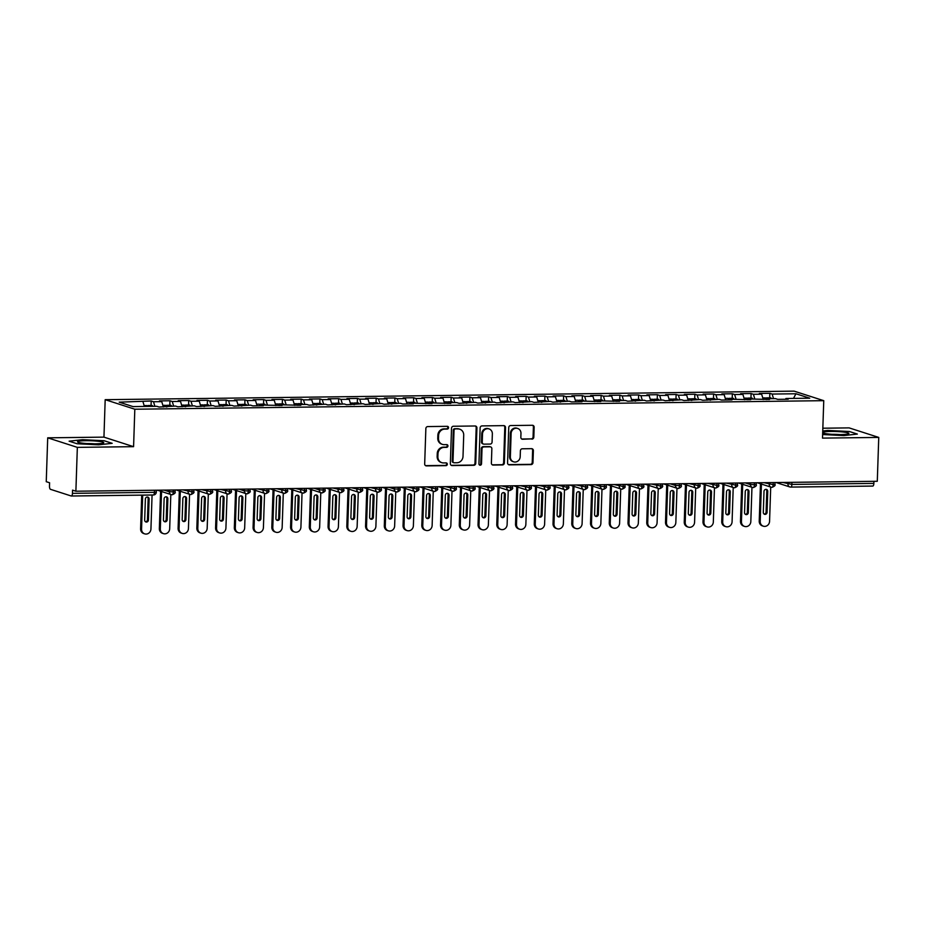 <?xml version="1.0" encoding="UTF-8"?>
<svg xmlns="http://www.w3.org/2000/svg" width="925" height="925" viewBox="0 0 925 925"><rect width="100%" height="100%" fill="white"/><g stroke="black" fill="none" stroke-linecap="round" stroke-linejoin="round"><path stroke-width="1.39" d="M448.556 427.685A1.387 1.283 107.8 0 0 447.307 426.333L427.755 426.575A1.977 1.827 107.8 0 0 425.858 428.564L424.679 463.945A1.977 1.827 107.8 0 0 426.46 465.888L446 465.645A1.387 1.283 107.8 0 0 446.474 462.951A1.387 1.283 107.8 0 0 446.093 462.893L443.572 462.928A6.336 5.839 107.8 0 1 437.883 456.707L437.988 453.759A6.336 5.839 107.8 0 1 444.081 447.399L446.613 447.365A1.387 1.283 107.8 0 0 447.087 444.671A1.387 1.283 107.8 0 0 446.706 444.613L444.173 444.647A6.336 5.839 107.8 0 1 438.496 438.427L438.589 435.478A6.336 5.839 107.8 0 1 444.694 429.119L447.214 429.084A1.387 1.283 107.8 0 0 448.556 427.685M442.439 444.382L441.699 444.139A6.336 5.839 107.8 0 1 437.756 438.184L437.849 435.236A6.336 5.839 107.8 0 1 443.942 428.876L446.474 428.842A1.387 1.283 107.8 0 0 447.295 426.333M425.558 465.645A1.977 1.827 107.8 0 0 425.708 465.645L445.26 465.402A1.387 1.283 107.8 0 0 446.081 462.893M441.838 462.662L441.098 462.419A6.336 5.839 107.8 0 1 437.143 456.464L437.248 453.516A6.336 5.839 107.8 0 1 443.341 447.157L445.873 447.122A1.387 1.283 107.8 0 0 446.694 444.613M531.91 439.132A1.977 1.827 107.8 0 0 533.817 437.143L534.141 427.223A1.977 1.827 107.8 0 0 532.372 425.28L510.658 425.546A1.977 1.827 107.8 0 0 508.75 427.535L507.571 462.916A1.977 1.827 107.8 0 0 509.351 464.859L531.066 464.593A1.977 1.827 107.8 0 0 532.973 462.604L533.367 450.614A1.977 1.827 107.8 0 0 531.586 448.671L522.301 448.787A1.977 1.827 107.8 0 0 520.393 450.776L520.197 456.719A5.296 4.891 107.8 0 1 513.653 461.818A5.296 4.891 107.8 0 1 510.357 456.834L511.12 433.547A5.296 4.891 107.8 0 1 517.665 428.448A5.296 4.891 107.8 0 1 520.972 433.42L520.844 437.305A1.977 1.827 107.8 0 0 522.613 439.248L531.17 438.889A1.977 1.827 107.8 0 0 533.077 436.901L533.401 426.98A1.977 1.827 107.8 0 0 532.523 425.28M77.342 447.365L133.582 446.671L103.947 437.132L47.707 437.826L77.342 447.365L75.885 491.221L72.555 490.146L72.451 493.349L154.417 492.331L154.487 490.25M133.582 446.671L134.819 409.22L823.759 400.675L822.51 438.115L878.75 437.421L877.293 481.278L75.885 491.221M476.918 427.928A1.977 1.827 107.8 0 0 475.138 425.986L453.423 426.252A1.977 1.827 107.8 0 0 451.527 428.24L450.348 463.622A1.977 1.827 107.8 0 0 452.128 465.564L473.831 465.298A1.977 1.827 107.8 0 0 475.739 463.309L476.918 427.928L476.178 427.685A1.977 1.827 107.8 0 0 475.3 425.986M482.041 425.905L503.755 425.627A1.977 1.827 107.8 0 1 505.524 427.57L504.356 462.951A1.977 1.827 107.8 0 1 502.448 464.94L493.152 465.055A1.977 1.827 107.8 0 1 491.383 463.113L491.857 448.764A1.977 1.827 107.8 0 0 490.088 446.821L483.925 446.902A1.977 1.827 107.8 0 0 482.017 448.891L481.52 463.83A1.387 1.283 107.8 0 1 479.809 465.159A1.387 1.283 107.8 0 1 478.942 463.864L480.133 427.893A1.977 1.827 107.8 0 1 482.041 425.905M134.819 409.22L105.184 399.681L794.112 391.136L823.759 400.675M151.064 405.508L151.214 400.999L119.209 402.155L132.992 406.595L156.799 406.295L159.088 407.035L175.542 406.063L177.843 406.803L194.285 405.832L196.586 406.572L213.039 405.601L215.328 406.341L231.782 405.37L234.083 406.11L250.525 405.138L252.826 405.878L263.324 405.74L261.023 405.011L282.067 405.508L279.766 404.768L300.81 405.277L298.521 404.537L306.765 404.433L309.066 405.173L325.507 404.202L327.808 404.942L344.262 403.971L346.551 404.711L363.005 403.739L365.306 404.479L381.748 403.508L384.048 404.248L400.502 403.277L402.791 404.017L413.29 403.89L411.001 403.15L432.044 403.647L429.743 402.907L450.787 403.416L448.486 402.676L456.742 402.572L459.031 403.312L475.485 402.34L477.786 403.08L494.228 402.109L496.528 402.849L512.982 401.878L515.271 402.618L531.725 401.647L534.026 402.387L550.467 401.415L552.768 402.155L569.222 401.184L571.511 401.924L582.01 401.785L579.709 401.057L600.753 401.554L598.463 400.814L619.507 401.323L617.206 400.583L625.45 400.479L627.751 401.219L644.205 400.248L646.494 400.988L662.947 400.016L665.248 400.756L681.69 399.785L683.991 400.525L700.445 399.554L702.734 400.294L719.188 399.322L721.488 400.062L731.987 399.924L729.686 399.195L750.73 399.692L748.429 398.953L769.473 399.461L767.183 398.721L775.428 398.617L777.728 399.357L788.227 399.23L785.926 398.49L785.568 399.265M151.214 400.999L153.515 401.739L161.759 401.635L163.367 406.988M169.807 405.266L169.957 400.768L159.458 400.895L161.759 401.635M169.957 400.768L172.258 401.496L180.502 401.404L182.121 406.757M188.561 405.034L188.712 400.525L178.213 400.664L180.502 401.404M188.712 400.525L191.001 401.265L199.257 401.172L200.864 406.514M207.304 404.803L207.454 400.294L196.956 400.433L199.257 401.172M207.454 400.294L209.755 401.034L217.999 400.93L219.607 406.283M226.047 404.572L226.197 400.062L215.698 400.19L217.999 400.93M226.197 400.062L228.498 400.803L236.742 400.698L238.361 406.052M244.801 404.341L244.952 399.831L234.453 399.958L236.742 400.698M244.952 399.831L247.241 400.571L255.497 400.467L257.104 405.821M263.544 404.109L263.694 399.6L253.196 399.727L255.497 400.467M263.694 399.6L265.995 400.34L274.239 400.236L275.847 405.589M282.287 403.878L282.437 399.369L271.938 399.496L274.239 400.236M282.437 399.369L284.738 400.109L292.982 400.005L294.601 405.358M301.041 403.647L301.192 399.137L290.693 399.265L292.982 400.005M301.192 399.137L303.481 399.877L311.737 399.773L313.344 405.127M319.784 403.404L319.934 398.906L309.436 399.033L311.737 399.773M319.934 398.906L322.235 399.646L330.479 399.542L332.087 404.896M338.527 403.173L338.677 398.663L328.178 398.802L330.479 399.542M338.677 398.663L340.978 399.403L349.222 399.311L350.841 404.664M357.281 402.942L357.432 398.432L346.933 398.571L349.222 399.311M357.432 398.432L359.721 399.172L367.977 399.068L369.584 404.422M376.024 402.71L376.174 398.201L365.676 398.34L367.977 399.068M376.174 398.201L378.464 398.941L386.719 398.837L388.327 404.19M394.767 402.479L394.917 397.97L384.418 398.097L386.719 398.837M394.917 397.97L397.218 398.71L405.462 398.606L407.081 403.959M413.521 402.248L413.66 397.738L403.173 397.866L405.462 398.606M413.66 397.738L415.961 398.478L424.205 398.374L425.824 403.728M432.264 402.017L432.414 397.507L421.916 397.634L424.205 398.374M432.414 397.507L434.704 398.247L442.959 398.143L444.567 403.497M451.007 401.785L451.157 397.276L440.658 397.403L442.959 398.143M451.157 397.276L453.458 398.016L461.702 397.912L463.309 403.265M469.75 401.554L469.9 397.045L459.401 397.172L461.702 397.912M469.9 397.045L472.201 397.785L480.445 397.681L482.064 403.034M488.504 401.311L488.654 396.813L478.156 396.941L480.445 397.681M488.654 396.813L490.944 397.542L499.199 397.449L500.807 402.803M507.247 401.08L507.397 396.571L496.898 396.709L499.199 397.449M507.397 396.571L509.698 397.311L517.942 397.207L519.549 402.56M525.99 400.849L526.14 396.339L515.641 396.478L517.942 397.207M526.14 396.339L528.441 397.079L536.685 396.975L538.304 402.329M544.744 400.618L544.894 396.108L534.396 396.235L536.685 396.975M544.894 396.108L547.184 396.848L555.439 396.744L557.047 402.097M563.487 400.386L563.637 395.877L553.138 396.004L555.439 396.744M563.637 395.877L565.938 396.617L574.182 396.513L575.789 401.866M582.23 400.155L582.38 395.646L571.881 395.773L574.182 396.513M582.38 395.646L584.681 396.386L592.925 396.282L594.544 401.635M600.984 399.924L601.134 395.414L590.636 395.542L592.925 396.282M601.134 395.414L603.424 396.154L611.679 396.05L613.287 401.404M619.727 399.692L619.877 395.183L609.378 395.31L611.679 396.05M619.877 395.183L622.178 395.923L630.422 395.819L632.029 401.172M638.47 399.45L638.62 394.952L628.121 395.079L630.422 395.819M638.62 394.952L640.921 395.692L649.165 395.588L650.784 400.941M657.224 399.218L657.374 394.709L646.876 394.848L649.165 395.588M657.374 394.709L659.664 395.449L667.919 395.357L669.527 400.71M675.967 398.987L676.117 394.478L665.618 394.617L667.919 395.357M676.117 394.478L678.407 395.218L686.662 395.114L688.269 400.467M694.71 398.756L694.86 394.247L684.361 394.385L686.662 395.114M694.86 394.247L697.161 394.987L705.405 394.882L707.024 400.236M713.464 398.525L713.603 394.015L703.116 394.142L705.405 394.882M713.603 394.015L715.904 394.755L724.148 394.651L725.767 400.005M732.207 398.293L732.357 393.784L721.858 393.911L724.148 394.651M732.357 393.784L734.647 394.524L742.902 394.42L744.509 399.773M750.95 398.062L751.1 393.553L740.601 393.68L742.902 394.42M751.1 393.553L753.401 394.293L761.645 394.189L763.252 399.542M769.692 397.831L769.843 393.322L759.344 393.449L761.645 394.189M769.843 393.322L772.144 394.062L795.951 393.761L809.733 398.201L785.926 398.49M767.183 398.721L766.825 399.496M772.144 394.062L773.52 398.652M793.5 398.397L795.951 393.761M748.429 398.953L748.082 399.727M753.401 394.293L754.777 398.883M729.686 399.195L729.328 399.958M734.647 394.524L736.034 399.114M710.943 399.427L710.585 400.19M715.904 394.755L717.291 399.346M692.189 399.658L691.842 400.433M697.161 394.987L698.537 399.577M673.446 399.889L673.088 400.664M678.407 395.218L679.794 399.808M654.703 400.12L654.345 400.895M659.664 395.449L661.051 400.039M635.949 400.352L635.602 401.126M640.921 395.692L642.297 400.271M617.206 400.583L616.859 401.358M622.178 395.923L623.554 400.502M598.463 400.814L598.105 401.589M603.424 396.154L604.811 400.745M579.709 401.057L579.362 401.82M584.681 396.386L586.057 400.976M560.966 401.288L560.619 402.051M565.938 396.617L567.314 401.207M542.223 401.519L541.865 402.294M547.184 396.848L548.571 401.438M523.481 401.751L523.122 402.525M528.441 397.079L529.817 401.67M504.726 401.982L504.379 402.757M509.698 397.311L511.074 401.901M485.983 402.213L485.625 402.988M490.944 397.542L492.331 402.132M467.241 402.444L466.882 403.219M472.201 397.785L473.577 402.363M448.486 402.676L448.139 403.45M453.458 398.016L454.834 402.606M429.743 402.907L429.385 403.682M434.704 398.247L436.091 402.837M411.001 403.15L410.642 403.913M415.961 398.478L417.348 403.069M392.246 403.381L391.899 404.144M397.218 398.71L398.594 403.3M373.503 403.612L373.145 404.387M378.464 398.941L379.851 403.531M354.761 403.843L354.402 404.618M359.721 399.172L361.108 403.762M336.006 404.075L335.659 404.849M340.978 399.403L342.354 403.994M317.263 404.306L316.917 405.081M322.235 399.646L323.611 404.225M298.521 404.537L298.162 405.312M303.481 399.877L304.868 404.456M279.766 404.768L279.419 405.543M284.738 400.109L286.114 404.699M261.023 405.011L260.677 405.774M265.995 400.34L267.371 404.93M242.281 405.243L241.922 406.006M247.241 400.571L248.628 405.162M223.538 405.474L223.179 406.248M228.498 400.803L229.874 405.393M204.783 405.705L204.437 406.48M209.755 401.034L211.131 405.624M186.041 405.936L185.682 406.711M191.001 401.265L192.388 405.855M167.298 406.167L166.939 406.942M172.258 401.496L173.646 406.087M47.707 437.826L46.25 481.682L49.58 482.757L49.476 485.96A3.029 1.11 -90.7 0 0 50.493 489.325L71.237 495.997A3.029 1.11 -90.7 0 0 71.375 496.02A3.029 1.11 -90.7 0 0 72.451 493.349M153.515 401.739L154.891 406.318M873.928 481.324L873.859 483.405A3.029 1.11 89.3 0 1 872.784 486.076A3.029 1.11 89.3 0 1 872.645 486.053L790.944 487.07M878.75 437.421L849.115 427.882L822.834 428.217M103.947 437.132L105.184 399.681M104.167 440.739L82.649 439.676L69.121 441.179L77.11 443.757L98.64 444.821L112.168 443.318L104.167 440.739L112.168 443.318L98.64 444.821L77.11 443.757L69.121 441.179L82.649 439.676L104.167 440.739M827.817 430.426L822.753 430.992L827.817 430.426L849.347 431.501L827.817 430.426M857.336 434.068L849.347 431.501L857.336 434.068L843.808 435.583L857.336 434.068M822.626 434.53L843.808 435.583L822.626 434.53M143.017 401.866L144.392 406.457M173.322 490.019L173.252 492.1A3.029 1.11 89.3 0 1 172.2 494.771A3.029 1.11 89.3 0 1 172.177 494.771A3.029 1.11 89.3 0 1 172.038 494.748A3.029 2.787 107.8 0 1 171.218 494.621A3.029 3.029 0 0 0 172.177 494.771M182.942 489.892L191.995 491.869A3.029 1.11 89.3 0 1 190.943 494.54A3.029 1.11 89.3 0 1 190.932 494.54A3.029 1.11 89.3 0 1 190.793 494.517A3.029 2.787 107.8 0 1 189.96 494.389A3.029 3.029 0 0 0 190.932 494.54C193.51 493.464 194.47 492.482 193.822 491.614L191.995 491.869L192.065 489.776M201.685 489.66L210.75 491.637A3.029 1.11 89.3 0 1 209.686 494.308A3.029 1.11 89.3 0 1 209.674 494.308A3.029 1.11 89.3 0 1 209.536 494.285A3.029 2.787 107.8 0 1 208.715 494.158A3.029 3.029 0 0 0 209.674 494.308C212.253 493.233 213.213 492.25 212.565 491.383L210.75 491.637L210.819 489.545M220.427 489.429L229.492 491.406A3.029 1.11 89.3 0 1 228.429 494.077A3.029 1.11 89.3 0 1 228.417 494.077A3.029 1.11 89.3 0 1 228.278 494.054A3.029 2.787 107.8 0 1 227.458 493.927A3.029 3.029 0 0 0 228.417 494.077C231.007 493.002 231.967 492.019 231.308 491.152L229.492 491.406L229.562 489.313M248.305 489.082L248.235 491.175A3.029 1.11 89.3 0 1 247.183 493.834A3.029 1.11 89.3 0 1 247.172 493.834A3.029 1.11 89.3 0 1 247.033 493.823A3.029 2.787 107.8 0 1 246.2 493.696A3.029 3.029 0 0 0 247.172 493.834M257.925 488.967L266.99 490.944A3.029 1.11 89.3 0 1 265.926 493.603A3.029 1.11 89.3 0 1 265.914 493.603A3.029 1.11 89.3 0 1 265.776 493.592A3.029 2.787 107.8 0 1 264.943 493.464A3.029 3.029 0 0 0 265.914 493.603C268.493 492.528 269.452 491.557 268.805 490.689L266.99 490.944L267.059 488.851M276.668 488.735L285.733 490.712A3.029 1.11 89.3 0 1 284.669 493.372A3.029 1.11 89.3 0 1 284.657 493.372A3.029 1.11 89.3 0 1 284.518 493.349A3.029 2.787 107.8 0 1 283.697 493.233A3.029 3.029 0 0 0 284.657 493.372C287.236 492.297 288.195 491.325 287.548 490.447L285.733 490.712L285.802 488.62M295.422 488.504L304.475 490.47A3.029 1.11 89.3 0 1 303.423 493.141A3.029 1.11 89.3 0 1 303.4 493.141A3.029 1.11 89.3 0 1 303.273 493.118A3.029 2.787 107.8 0 1 302.44 493.002A3.029 3.029 0 0 0 303.4 493.141C305.99 492.065 306.95 491.094 306.302 490.215L304.475 490.47L304.545 488.388M323.299 488.157L323.23 490.238A3.029 1.11 89.3 0 1 322.166 492.909A3.029 1.11 89.3 0 1 322.154 492.909A3.029 1.11 89.3 0 1 322.016 492.886A3.029 2.787 107.8 0 1 321.183 492.759A3.029 3.029 0 0 0 322.154 492.909M332.908 488.03L341.972 490.007A3.029 1.11 89.3 0 1 340.909 492.678A3.029 1.11 89.3 0 1 340.897 492.678A3.029 1.11 89.3 0 1 340.758 492.655A3.029 2.787 107.8 0 1 339.938 492.528A3.029 3.029 0 0 0 340.897 492.678C343.476 491.603 344.435 490.632 343.788 489.753L341.972 490.007L342.042 487.926M351.662 487.799L360.715 489.776A3.029 1.11 89.3 0 1 359.663 492.447A3.029 1.11 89.3 0 1 359.64 492.447A3.029 1.11 89.3 0 1 359.513 492.424A3.029 2.787 107.8 0 1 358.68 492.297A3.029 3.029 0 0 0 359.64 492.447C362.23 491.372 363.19 490.389 362.542 489.522L360.715 489.776L360.785 487.683M370.405 487.567L379.47 489.545A3.029 1.11 89.3 0 1 378.406 492.216A3.029 1.11 89.3 0 1 378.394 492.216A3.029 1.11 89.3 0 1 378.256 492.192A3.029 2.787 107.8 0 1 377.423 492.065A3.029 3.029 0 0 0 378.394 492.216C380.973 491.14 381.933 490.158 381.285 489.29L379.47 489.545L379.539 487.452M398.282 487.221L398.212 489.313A3.029 1.11 89.3 0 1 397.149 491.984A3.029 1.11 89.3 0 1 397.137 491.984A3.029 1.11 89.3 0 1 396.998 491.961A3.029 2.787 107.8 0 1 396.178 491.834A3.029 3.029 0 0 0 397.137 491.984M407.902 487.105L416.955 489.082A3.029 1.11 89.3 0 1 415.903 491.742A3.029 1.11 89.3 0 1 415.88 491.742A3.029 1.11 89.3 0 1 415.741 491.73A3.029 2.787 107.8 0 1 414.92 491.603A3.029 3.029 0 0 0 415.88 491.742C418.47 490.666 419.43 489.695 418.782 488.828L416.955 489.082L417.025 486.989M426.645 486.874L435.71 488.851A3.029 1.11 89.3 0 1 434.646 491.51A3.029 1.11 89.3 0 1 434.634 491.51A3.029 1.11 89.3 0 1 434.496 491.487A3.029 2.787 107.8 0 1 433.663 491.372A3.029 3.029 0 0 0 434.634 491.51C437.213 490.435 438.172 489.464 437.525 488.585L435.71 488.851L435.779 486.758M445.387 486.642L454.453 488.62A3.029 1.11 89.3 0 1 453.389 491.279A3.029 1.11 89.3 0 1 453.377 491.279A3.029 1.11 89.3 0 1 453.238 491.256A3.029 2.787 107.8 0 1 452.417 491.14A3.029 3.029 0 0 0 453.377 491.279C455.956 490.204 456.915 489.233 456.268 488.354L454.453 488.62L454.522 486.527M473.265 486.296L473.195 488.377A3.029 1.11 89.3 0 1 472.143 491.048A3.029 1.11 89.3 0 1 472.12 491.048A3.029 1.11 89.3 0 1 471.981 491.025A3.029 2.787 107.8 0 1 471.16 490.909A3.029 3.029 0 0 0 472.12 491.048M482.885 486.168L491.938 488.146A3.029 1.11 89.3 0 1 490.886 490.817A3.029 1.11 89.3 0 1 490.874 490.817A3.029 1.11 89.3 0 1 490.736 490.793A3.029 2.787 107.8 0 1 489.903 490.666A3.029 3.029 0 0 0 490.874 490.817C493.453 489.741 494.413 488.77 493.765 487.891L491.938 488.146L492.007 486.064M501.627 485.937L510.692 487.914A3.029 1.11 89.3 0 1 509.629 490.585A3.029 1.11 89.3 0 1 509.617 490.585A3.029 1.11 89.3 0 1 509.478 490.562A3.029 2.787 107.8 0 1 508.658 490.435A3.029 3.029 0 0 0 509.617 490.585C512.196 489.51 513.155 488.527 512.508 487.66L510.692 487.914L510.762 485.822M520.37 485.706L529.435 487.683A3.029 1.11 89.3 0 1 528.372 490.354A3.029 1.11 89.3 0 1 528.36 490.354A3.029 1.11 89.3 0 1 528.221 490.331A3.029 2.787 107.8 0 1 527.4 490.204A3.029 3.029 0 0 0 528.36 490.354C530.95 489.279 531.898 488.296 531.251 487.429L529.435 487.683L529.505 485.59M539.125 485.475L548.178 487.452A3.029 1.11 89.3 0 1 547.126 490.123A3.029 1.11 89.3 0 1 547.114 490.123A3.029 1.11 89.3 0 1 546.976 490.1A3.029 2.787 107.8 0 1 546.143 489.972A3.029 3.029 0 0 0 547.114 490.123C549.693 489.047 550.653 488.065 550.005 487.197L548.178 487.452L548.248 485.359M557.868 485.243L566.933 487.221A3.029 1.11 89.3 0 1 565.869 489.88A3.029 1.11 89.3 0 1 565.857 489.88A3.029 1.11 89.3 0 1 565.718 489.868A3.029 2.787 107.8 0 1 564.886 489.741A3.029 3.029 0 0 0 565.857 489.88C568.436 488.805 569.395 487.833 568.748 486.966L566.933 487.221L567.002 485.128M576.61 485.012L585.675 486.989A3.029 1.11 89.3 0 1 584.612 489.649A3.029 1.11 89.3 0 1 584.6 489.649A3.029 1.11 89.3 0 1 584.461 489.637A3.029 2.787 107.8 0 1 583.64 489.51A3.029 3.029 0 0 0 584.6 489.649C587.178 488.573 588.138 487.602 587.491 486.735L585.675 486.989L585.745 484.897M604.487 484.665L604.418 486.758A3.029 1.11 89.3 0 1 603.366 489.417A3.029 1.11 89.3 0 1 603.343 489.417A3.029 1.11 89.3 0 1 603.216 489.394A3.029 2.787 107.8 0 1 602.383 489.279A3.029 3.029 0 0 0 603.343 489.417M614.107 484.55L623.173 486.515A3.029 1.11 89.3 0 1 622.109 489.186A3.029 1.11 89.3 0 1 622.097 489.186A3.029 1.11 89.3 0 1 621.958 489.163A3.029 2.787 107.8 0 1 621.126 489.047A3.029 3.029 0 0 0 622.097 489.186C624.676 488.111 625.635 487.14 624.988 486.261L623.173 486.515L623.242 484.434M632.85 484.307L641.915 486.284A3.029 1.11 89.3 0 1 640.852 488.955A3.029 1.11 89.3 0 1 640.84 488.955A3.029 1.11 89.3 0 1 640.701 488.932A3.029 2.787 107.8 0 1 639.88 488.805A3.029 3.029 0 0 0 640.84 488.955C643.418 487.88 644.378 486.908 643.731 486.03L641.915 486.284L641.985 484.203M651.605 484.076L660.658 486.053A3.029 1.11 89.3 0 1 659.606 488.724A3.029 1.11 89.3 0 1 659.583 488.724A3.029 1.11 89.3 0 1 659.456 488.701A3.029 2.787 107.8 0 1 658.623 488.573A3.029 3.029 0 0 0 659.583 488.724C662.173 487.648 663.132 486.677 662.485 485.798L660.658 486.053L660.728 483.96M679.482 483.729L679.413 485.822A3.029 1.11 89.3 0 1 678.349 488.493A3.029 1.11 89.3 0 1 678.337 488.493A3.029 1.11 89.3 0 1 678.198 488.469A3.029 2.787 107.8 0 1 677.366 488.342A3.029 3.029 0 0 0 678.337 488.493M689.09 483.613L698.155 485.59A3.029 1.11 89.3 0 1 697.092 488.261A3.029 1.11 89.3 0 1 697.08 488.261A3.029 1.11 89.3 0 1 696.941 488.238A3.029 2.787 107.8 0 1 696.12 488.111A3.029 3.029 0 0 0 697.08 488.261C699.658 487.186 700.618 486.203 699.971 485.336L698.155 485.59L698.225 483.498M707.845 483.382L716.898 485.359A3.029 1.11 89.3 0 1 715.846 488.03A3.029 1.11 89.3 0 1 715.823 488.03A3.029 1.11 89.3 0 1 715.684 488.007A3.029 2.787 107.8 0 1 714.863 487.88A3.029 3.029 0 0 0 715.823 488.03C718.413 486.943 719.372 485.972 718.725 485.105L716.898 485.359L716.968 483.266M726.587 483.151L735.653 485.128A3.029 1.11 89.3 0 1 734.589 487.787A3.029 1.11 89.3 0 1 734.577 487.787A3.029 1.11 89.3 0 1 734.438 487.776A3.029 2.787 107.8 0 1 733.606 487.648A3.029 3.029 0 0 0 734.577 487.787C737.156 486.712 738.115 485.741 737.468 484.873L735.653 485.128L735.722 483.035M754.465 482.804L754.395 484.897A3.029 1.11 89.3 0 1 753.332 487.556A3.029 1.11 89.3 0 1 753.32 487.556A3.029 1.11 89.3 0 1 753.181 487.533A3.029 2.787 107.8 0 1 752.36 487.417A3.029 3.029 0 0 0 753.32 487.556M764.073 482.688L773.138 484.654A3.029 1.11 89.3 0 1 772.086 487.325A3.029 1.11 89.3 0 1 772.063 487.325A3.029 1.11 89.3 0 1 771.924 487.302A3.029 2.787 107.8 0 1 771.103 487.186A3.029 3.029 0 0 0 772.063 487.325C774.653 486.249 775.612 485.278 774.953 484.399L773.138 484.654L773.207 482.572M451.227 465.321A1.977 1.827 107.8 0 0 451.388 465.333L473.091 465.055A1.977 1.827 107.8 0 0 474.999 463.067L476.178 427.685M455.366 428.98A1.387 1.283 107.8 0 0 454.025 430.368L452.996 461.425A1.387 1.283 107.8 0 0 454.244 462.789L456.904 462.754A6.336 5.839 107.8 0 0 463.009 456.395L463.714 435.166A6.336 5.839 107.8 0 0 458.025 428.946L454.614 428.738A1.387 1.283 107.8 0 0 453.285 430.137L454.025 430.368M453.863 462.731L453.123 462.5A1.387 1.283 107.8 0 1 452.256 461.193L453.285 430.137M459.76 429.212L459.02 428.969A6.336 5.839 107.8 0 0 457.285 428.714L458.025 428.946M454.614 428.738L457.285 428.714M492.262 464.812A1.977 1.827 107.8 0 0 492.412 464.824L501.708 464.708A1.977 1.827 107.8 0 0 503.616 462.72L504.784 427.338A1.977 1.827 107.8 0 0 503.905 425.639M490.62 446.902L489.88 446.671A1.977 1.827 107.8 0 0 489.348 446.59L483.174 446.659A1.977 1.827 107.8 0 0 481.278 448.648L480.78 463.587L481.52 463.83M479.451 464.986A1.387 1.283 107.8 0 0 480.78 463.587M492.354 433.871A5.296 4.891 107.8 0 0 489.047 428.899A5.296 4.891 107.8 0 0 482.503 433.998L482.237 442.208A1.977 1.827 107.8 0 0 484.006 444.15L490.181 444.069A1.977 1.827 107.8 0 0 492.077 442.081L492.354 433.871M489.047 428.899L488.308 428.657A5.296 4.891 107.8 0 0 481.763 433.756L482.503 433.998M483.474 444.069L482.734 443.827A1.977 1.827 107.8 0 1 481.497 441.965L481.763 433.756M521.723 439.005A1.977 1.827 107.8 0 0 521.873 439.005L531.17 438.889M517.665 428.448L516.925 428.206A5.296 4.891 107.8 0 0 510.38 433.305L511.12 433.547M513.653 461.818L512.913 461.575A5.296 4.891 107.8 0 1 509.606 456.603L510.38 433.305M508.449 464.616A1.977 1.827 107.8 0 0 508.611 464.616L530.326 464.35A1.977 1.827 107.8 0 0 532.233 462.361L532.627 450.371A1.977 1.827 107.8 0 0 531.748 448.671M147.422 406.41A4.035 1.492 -90.7 0 0 146.682 405.589A4.035 1.492 -90.7 0 0 146.497 405.555A4.035 1.492 -90.7 0 0 146.312 405.589M148.925 406.399A4.035 1.492 -90.7 0 0 148.173 405.566A4.035 1.492 -90.7 0 0 148 405.543A4.035 1.492 -90.7 0 0 147.248 406.098M151.746 405.52A4.035 1.492 89.3 0 1 151.931 405.497A4.035 1.492 89.3 0 1 152.116 405.52A4.035 1.492 89.3 0 1 152.868 406.353M142.693 495.141L141.56 529.123A5.041 4.648 107.8 0 0 144.705 533.864A5.041 4.648 107.8 0 0 150.937 529.007L152.07 495.025M144.705 533.864L143.745 533.552A5.041 4.648 -72.2 0 1 140.6 528.811L141.56 529.123M149.122 499.003A2.012 1.862 107.8 0 0 147.861 497.107A2.012 1.862 107.8 0 0 145.375 499.049L144.67 520.081A2.012 1.862 107.8 0 0 145.93 521.977A2.012 1.862 107.8 0 0 148.428 520.035L149.122 499.003L148.162 498.691A2.012 1.862 107.8 0 0 147.364 497.026M141.722 495.153L140.6 528.811M145.468 521.746A2.012 1.862 107.8 0 0 147.457 519.723L148.162 498.691M166.454 406.942A4.035 1.492 -90.7 0 0 165.425 405.358A4.035 1.492 -90.7 0 0 165.24 405.323A4.035 1.492 -90.7 0 0 165.055 405.358M167.679 406.167A4.035 1.492 -90.7 0 0 166.928 405.335A4.035 1.492 -90.7 0 0 166.743 405.312A4.035 1.492 -90.7 0 0 166.003 405.867M170.501 405.289A4.035 1.492 89.3 0 1 170.674 405.254A4.035 1.492 89.3 0 1 170.859 405.289A4.035 1.492 89.3 0 1 171.611 406.11M161.551 491.51L160.314 528.892A5.041 4.648 107.8 0 0 163.448 533.632A5.041 4.648 107.8 0 0 169.68 528.776L170.824 494.493M163.448 533.632L162.488 533.32A5.041 4.648 -72.2 0 1 159.343 528.58L160.314 528.892M167.864 498.772A2.012 1.862 107.8 0 0 166.616 496.875A2.012 1.862 107.8 0 0 164.118 498.818L163.424 519.838A2.012 1.862 107.8 0 0 164.673 521.735A2.012 1.862 107.8 0 0 167.171 519.792L167.864 498.772L166.905 498.459A2.012 1.862 107.8 0 0 166.107 496.794M160.592 491.21L159.343 528.58M164.222 521.515A2.012 1.862 107.8 0 0 166.211 519.492L166.905 498.459M185.208 406.711A4.035 1.492 -90.7 0 0 184.167 405.127A4.035 1.492 -90.7 0 0 183.994 405.092A4.035 1.492 -90.7 0 0 183.809 405.127M186.422 405.936A4.035 1.492 -90.7 0 0 185.671 405.104A4.035 1.492 -90.7 0 0 185.486 405.081A4.035 1.492 -90.7 0 0 184.746 405.636M189.243 405.058A4.035 1.492 89.3 0 1 189.428 405.023A4.035 1.492 89.3 0 1 189.613 405.058A4.035 1.492 89.3 0 1 190.353 405.878M180.294 491.279L179.057 528.661A5.041 4.648 107.8 0 0 182.202 533.401A5.041 4.648 107.8 0 0 188.434 528.545L189.567 494.262M182.202 533.401L181.231 533.089A5.041 4.648 -72.2 0 1 178.097 528.348L179.057 528.661M186.619 498.54A2.012 1.862 107.8 0 0 185.358 496.644A2.012 1.862 107.8 0 0 182.861 498.587L182.167 519.607A2.012 1.862 107.8 0 0 183.427 521.503A2.012 1.862 107.8 0 0 185.913 519.561L186.619 498.54L185.648 498.228A2.012 1.862 107.8 0 0 184.85 496.563M179.334 490.967L178.097 528.348M182.965 521.284A2.012 1.862 107.8 0 0 184.954 519.249L185.648 498.228M203.951 406.48A4.035 1.492 -90.7 0 0 202.922 404.896A4.035 1.492 -90.7 0 0 202.737 404.861A4.035 1.492 -90.7 0 0 202.552 404.896M205.165 405.693A4.035 1.492 -90.7 0 0 204.413 404.873A4.035 1.492 -90.7 0 0 204.24 404.838A4.035 1.492 -90.7 0 0 203.488 405.404M207.986 404.826A4.035 1.492 89.3 0 1 208.171 404.792A4.035 1.492 89.3 0 1 208.356 404.826A4.035 1.492 89.3 0 1 209.108 405.647M199.048 491.048L197.8 528.429A5.041 4.648 107.8 0 0 200.945 533.17A5.041 4.648 107.8 0 0 207.177 528.314L208.31 494.031M200.945 533.17L199.985 532.858A5.041 4.648 -72.2 0 1 196.84 528.117L197.8 528.429M205.362 498.309A2.012 1.862 107.8 0 0 204.101 496.413A2.012 1.862 107.8 0 0 201.615 498.355L200.91 519.376A2.012 1.862 107.8 0 0 202.17 521.272A2.012 1.862 107.8 0 0 204.668 519.33L205.362 498.309L204.402 497.997A2.012 1.862 107.8 0 0 203.604 496.32M198.077 490.736L196.84 528.117M201.708 521.053A2.012 1.862 107.8 0 0 203.697 519.018L204.402 497.997M222.694 406.248A4.035 1.492 -90.7 0 0 221.665 404.653A4.035 1.492 -90.7 0 0 221.48 404.63A4.035 1.492 -90.7 0 0 221.295 404.664M223.908 405.462A4.035 1.492 -90.7 0 0 223.168 404.641A4.035 1.492 -90.7 0 0 222.983 404.607A4.035 1.492 -90.7 0 0 222.243 405.173M226.741 404.595A4.035 1.492 89.3 0 1 226.914 404.56A4.035 1.492 89.3 0 1 227.099 404.595A4.035 1.492 89.3 0 1 227.851 405.416M217.791 490.817L216.554 528.187A5.041 4.648 107.8 0 0 219.688 532.939A5.041 4.648 107.8 0 0 225.92 528.071L227.064 493.8M219.688 532.939L218.728 532.627A5.041 4.648 -72.2 0 1 215.583 527.886L216.554 528.187M224.104 498.078A2.012 1.862 107.8 0 0 222.856 496.17A2.012 1.862 107.8 0 0 220.358 498.124L219.664 519.145A2.012 1.862 107.8 0 0 220.913 521.041A2.012 1.862 107.8 0 0 223.411 519.098L224.104 498.078L223.145 497.766A2.012 1.862 107.8 0 0 222.347 496.089M216.832 490.504L215.583 527.886M220.462 520.81A2.012 1.862 107.8 0 0 222.451 518.786L223.145 497.766M85.828 440.705A13.112 1.492 1.9 0 0 77.793 442.127A13.112 1.492 1.9 0 0 95.46 443.803A13.112 1.492 1.9 0 0 103.473 442.971A13.112 1.492 1.9 0 0 99.079 441.375A13.112 1.492 1.9 0 0 85.828 440.705M94.257 443.803A8.973 1.029 1.9 0 0 87.262 443.561A8.973 1.029 1.9 0 0 86.938 443.561M830.997 431.455A13.112 1.492 1.9 0 0 822.961 432.877A13.112 1.492 1.9 0 0 840.628 434.553A13.112 1.492 1.9 0 0 848.641 433.721A13.112 1.492 1.9 0 0 844.247 432.137A13.112 1.492 1.9 0 0 830.997 431.455M839.426 434.565A8.973 1.029 1.9 0 0 832.442 434.311A8.973 1.029 1.9 0 0 832.107 434.322M241.448 406.017A4.035 1.492 -90.7 0 0 240.407 404.422A4.035 1.492 -90.7 0 0 240.222 404.398A4.035 1.492 -90.7 0 0 240.049 404.433M242.662 405.231A4.035 1.492 -90.7 0 0 241.911 404.41A4.035 1.492 -90.7 0 0 241.726 404.375A4.035 1.492 -90.7 0 0 240.986 404.942M245.483 404.364A4.035 1.492 89.3 0 1 245.668 404.329A4.035 1.492 89.3 0 1 245.842 404.352A4.035 1.492 89.3 0 1 246.593 405.185M236.534 490.585L235.297 527.955A5.041 4.648 107.8 0 0 238.442 532.696A5.041 4.648 107.8 0 0 244.674 527.84L245.807 493.568M238.442 532.696L237.471 532.395A5.041 4.648 -72.2 0 1 234.337 527.655L235.297 527.955M242.859 497.835A2.012 1.862 107.8 0 0 241.598 495.939A2.012 1.862 107.8 0 0 239.101 497.881L238.407 518.913A2.012 1.862 107.8 0 0 239.667 520.81A2.012 1.862 107.8 0 0 242.153 518.867L242.859 497.835L241.887 497.534A2.012 1.862 107.8 0 0 241.09 495.858M235.574 490.273L234.337 527.655M239.205 520.578A2.012 1.862 107.8 0 0 241.194 518.555L241.887 497.534M260.191 405.786A4.035 1.492 -90.7 0 0 259.162 404.19A4.035 1.492 -90.7 0 0 258.977 404.167A4.035 1.492 -90.7 0 0 258.792 404.202M261.405 405A4.035 1.492 -90.7 0 0 260.653 404.179A4.035 1.492 -90.7 0 0 260.468 404.144A4.035 1.492 -90.7 0 0 259.728 404.711M264.226 404.132A4.035 1.492 89.3 0 1 264.411 404.098A4.035 1.492 89.3 0 1 264.596 404.121A4.035 1.492 89.3 0 1 265.348 404.953M255.277 490.354L254.04 527.724A5.041 4.648 107.8 0 0 257.185 532.465A5.041 4.648 107.8 0 0 263.417 527.608L264.55 493.337M257.185 532.465L256.225 532.164A5.041 4.648 -72.2 0 1 253.08 527.412L254.04 527.724M261.602 497.604A2.012 1.862 107.8 0 0 260.341 495.708A2.012 1.862 107.8 0 0 257.855 497.65L257.15 518.682A2.012 1.862 107.8 0 0 258.41 520.578A2.012 1.862 107.8 0 0 260.908 518.636L261.602 497.604L260.642 497.292A2.012 1.862 107.8 0 0 259.844 495.627M254.317 490.042L253.08 527.412M257.948 520.347A2.012 1.862 107.8 0 0 259.937 518.324L260.642 497.292M278.934 405.555A4.035 1.492 -90.7 0 0 277.905 403.959A4.035 1.492 -90.7 0 0 277.72 403.936A4.035 1.492 -90.7 0 0 277.535 403.959M280.148 404.768A4.035 1.492 -90.7 0 0 279.408 403.936A4.035 1.492 -90.7 0 0 279.223 403.913A4.035 1.492 -90.7 0 0 278.483 404.468M282.981 403.901A4.035 1.492 89.3 0 1 283.154 403.867A4.035 1.492 89.3 0 1 283.339 403.89A4.035 1.492 89.3 0 1 284.091 404.722M274.031 490.123L272.794 527.493A5.041 4.648 107.8 0 0 275.928 532.233A5.041 4.648 107.8 0 0 282.16 527.377L283.304 493.106M275.928 532.233L274.968 531.921A5.041 4.648 -72.2 0 1 271.823 527.181L272.794 527.493M280.344 497.373A2.012 1.862 107.8 0 0 279.096 495.476A2.012 1.862 107.8 0 0 276.598 497.419L275.904 518.451A2.012 1.862 107.8 0 0 277.153 520.347A2.012 1.862 107.8 0 0 279.651 518.405L280.344 497.373L279.385 497.06A2.012 1.862 107.8 0 0 278.587 495.395M273.06 489.811L271.823 527.181M276.702 520.116A2.012 1.862 107.8 0 0 278.691 518.092L279.385 497.06M297.688 405.323A4.035 1.492 -90.7 0 0 296.647 403.728A4.035 1.492 -90.7 0 0 296.462 403.693A4.035 1.492 -90.7 0 0 296.289 403.728M298.902 404.537A4.035 1.492 -90.7 0 0 298.151 403.705A4.035 1.492 -90.7 0 0 297.966 403.682A4.035 1.492 -90.7 0 0 297.226 404.237M301.723 403.658A4.035 1.492 89.3 0 1 301.908 403.635A4.035 1.492 89.3 0 1 302.082 403.658A4.035 1.492 89.3 0 1 302.833 404.491M292.774 489.892L291.537 527.262A5.041 4.648 107.8 0 0 294.682 532.002A5.041 4.648 107.8 0 0 300.914 527.146L302.047 492.875M294.682 532.002L293.711 531.69A5.041 4.648 -72.2 0 1 290.577 526.949L291.537 527.262M299.099 497.141A2.012 1.862 107.8 0 0 297.838 495.245A2.012 1.862 107.8 0 0 295.341 497.188L294.647 518.22A2.012 1.862 107.8 0 0 295.907 520.116A2.012 1.862 107.8 0 0 298.393 518.173L299.099 497.141L298.127 496.829A2.012 1.862 107.8 0 0 297.33 495.164M291.814 489.579L290.577 526.949M295.445 519.885A2.012 1.862 107.8 0 0 297.434 517.861L298.127 496.829M316.431 405.081A4.035 1.492 -90.7 0 0 315.402 403.497A4.035 1.492 -90.7 0 0 315.217 403.462A4.035 1.492 -90.7 0 0 315.032 403.497M317.645 404.306A4.035 1.492 -90.7 0 0 316.893 403.473A4.035 1.492 -90.7 0 0 316.708 403.45A4.035 1.492 -90.7 0 0 315.968 404.005M320.466 403.427A4.035 1.492 89.3 0 1 320.651 403.404A4.035 1.492 89.3 0 1 320.836 403.427A4.035 1.492 89.3 0 1 321.576 404.26M311.517 489.649L310.28 527.03A5.041 4.648 107.8 0 0 313.425 531.771A5.041 4.648 107.8 0 0 319.657 526.915L320.79 492.632M313.425 531.771L312.465 531.459A5.041 4.648 -72.2 0 1 309.32 526.718L310.28 527.03M317.842 496.91A2.012 1.862 107.8 0 0 316.581 495.014A2.012 1.862 107.8 0 0 314.095 496.956L313.39 517.977A2.012 1.862 107.8 0 0 314.65 519.885A2.012 1.862 107.8 0 0 317.136 517.931L317.842 496.91L316.882 496.598A2.012 1.862 107.8 0 0 316.072 494.933M310.557 489.348L309.32 526.718M314.188 519.653A2.012 1.862 107.8 0 0 316.177 517.63L316.882 496.598M335.174 404.849A4.035 1.492 -90.7 0 0 334.145 403.265A4.035 1.492 -90.7 0 0 333.96 403.231A4.035 1.492 -90.7 0 0 333.775 403.265M336.388 404.075A4.035 1.492 -90.7 0 0 335.648 403.242A4.035 1.492 -90.7 0 0 335.463 403.219A4.035 1.492 -90.7 0 0 334.711 403.774M339.209 403.196A4.035 1.492 89.3 0 1 339.394 403.161A4.035 1.492 89.3 0 1 339.579 403.196A4.035 1.492 89.3 0 1 340.331 404.017M330.271 489.417L329.022 526.799A5.041 4.648 107.8 0 0 332.167 531.54A5.041 4.648 107.8 0 0 338.4 526.683L339.533 492.401M332.167 531.54L331.208 531.227A5.041 4.648 -72.2 0 1 328.063 526.487L329.022 526.799M336.584 496.679A2.012 1.862 107.8 0 0 335.324 494.783A2.012 1.862 107.8 0 0 332.838 496.725L332.144 517.746A2.012 1.862 107.8 0 0 333.393 519.642A2.012 1.862 107.8 0 0 335.891 517.699L336.584 496.679L335.625 496.367A2.012 1.862 107.8 0 0 334.827 494.702M329.3 489.117L328.063 526.487M332.942 519.422A2.012 1.862 107.8 0 0 334.931 517.399L335.625 496.367M353.917 404.618A4.035 1.492 -90.7 0 0 352.887 403.034A4.035 1.492 -90.7 0 0 352.703 402.999A4.035 1.492 -90.7 0 0 352.529 403.034M355.142 403.843A4.035 1.492 -90.7 0 0 354.391 403.011A4.035 1.492 -90.7 0 0 354.206 402.988A4.035 1.492 -90.7 0 0 353.466 403.543M357.963 402.965A4.035 1.492 89.3 0 1 358.148 402.93A4.035 1.492 89.3 0 1 358.322 402.965A4.035 1.492 89.3 0 1 359.073 403.786M349.014 489.186L347.777 526.568A5.041 4.648 107.8 0 0 350.922 531.308A5.041 4.648 107.8 0 0 357.142 526.452L358.287 492.169M350.922 531.308L349.951 530.996A5.041 4.648 -72.2 0 1 346.817 526.256L347.777 526.568M355.327 496.447A2.012 1.862 107.8 0 0 354.078 494.551A2.012 1.862 107.8 0 0 351.581 496.494L350.887 517.514A2.012 1.862 107.8 0 0 352.147 519.411A2.012 1.862 107.8 0 0 354.633 517.468L355.327 496.447L354.368 496.135A2.012 1.862 107.8 0 0 353.57 494.47M348.054 488.874L346.817 526.256M351.685 519.191A2.012 1.862 107.8 0 0 353.674 517.156L354.368 496.135M372.671 404.387A4.035 1.492 -90.7 0 0 371.63 402.791A4.035 1.492 -90.7 0 0 371.457 402.768A4.035 1.492 -90.7 0 0 371.272 402.803M373.885 403.601A4.035 1.492 -90.7 0 0 373.133 402.78A4.035 1.492 -90.7 0 0 372.948 402.745A4.035 1.492 -90.7 0 0 372.208 403.312M376.706 402.733A4.035 1.492 89.3 0 1 376.891 402.699A4.035 1.492 89.3 0 1 377.076 402.733A4.035 1.492 89.3 0 1 377.816 403.554M367.757 488.955L366.52 526.337A5.041 4.648 107.8 0 0 369.665 531.077A5.041 4.648 107.8 0 0 375.897 526.209L377.03 491.938M369.665 531.077L368.705 530.765A5.041 4.648 -72.2 0 1 365.56 526.024L366.52 526.337M374.082 496.216A2.012 1.862 107.8 0 0 372.821 494.32A2.012 1.862 107.8 0 0 370.324 496.262L369.63 517.283A2.012 1.862 107.8 0 0 370.89 519.179A2.012 1.862 107.8 0 0 373.376 517.237L374.082 496.216L373.11 495.904A2.012 1.862 107.8 0 0 372.312 494.228M366.797 488.643L365.56 526.024M370.428 518.96A2.012 1.862 107.8 0 0 372.417 516.925L373.11 495.904M391.414 404.156A4.035 1.492 -90.7 0 0 390.385 402.56A4.035 1.492 -90.7 0 0 390.2 402.537A4.035 1.492 -90.7 0 0 390.015 402.572M392.628 403.369A4.035 1.492 -90.7 0 0 391.876 402.548A4.035 1.492 -90.7 0 0 391.703 402.514A4.035 1.492 -90.7 0 0 390.951 403.08M395.449 402.502A4.035 1.492 89.3 0 1 395.634 402.467A4.035 1.492 89.3 0 1 395.819 402.502A4.035 1.492 89.3 0 1 396.571 403.323M386.511 488.724L385.262 526.094A5.041 4.648 107.8 0 0 388.408 530.834A5.041 4.648 107.8 0 0 394.64 525.978L395.773 491.707M388.408 530.834L387.448 530.534A5.041 4.648 -72.2 0 1 384.303 525.793L385.262 526.094M392.824 495.973A2.012 1.862 107.8 0 0 391.564 494.077A2.012 1.862 107.8 0 0 389.078 496.02L388.373 517.052A2.012 1.862 107.8 0 0 389.633 518.948A2.012 1.862 107.8 0 0 392.131 517.006L392.824 495.973L391.865 495.673A2.012 1.862 107.8 0 0 391.067 493.996M385.54 488.412L384.303 525.793M389.182 518.717A2.012 1.862 107.8 0 0 391.159 516.693L391.865 495.673M410.157 403.924A4.035 1.492 -90.7 0 0 409.127 402.329A4.035 1.492 -90.7 0 0 408.942 402.306A4.035 1.492 -90.7 0 0 408.769 402.34M411.382 403.138A4.035 1.492 -90.7 0 0 410.631 402.317A4.035 1.492 -90.7 0 0 410.446 402.283A4.035 1.492 -90.7 0 0 409.706 402.849M414.203 402.271A4.035 1.492 89.3 0 1 414.377 402.236A4.035 1.492 89.3 0 1 414.562 402.259A4.035 1.492 89.3 0 1 415.313 403.092M405.254 488.493L404.017 525.863A5.041 4.648 107.8 0 0 407.15 530.603A5.041 4.648 107.8 0 0 413.382 525.747L414.527 491.476M407.15 530.603L406.191 530.303A5.041 4.648 -72.2 0 1 403.046 525.55L404.017 525.863M411.567 495.742A2.012 1.862 107.8 0 0 410.318 493.846A2.012 1.862 107.8 0 0 407.821 495.788L407.127 516.821A2.012 1.862 107.8 0 0 408.376 518.717A2.012 1.862 107.8 0 0 410.873 516.774L411.567 495.742L410.608 495.442A2.012 1.862 107.8 0 0 409.81 493.765M404.294 488.18L403.046 525.55M407.925 518.486A2.012 1.862 107.8 0 0 409.914 516.462L410.608 495.442M428.911 403.693A4.035 1.492 -90.7 0 0 427.87 402.097A4.035 1.492 -90.7 0 0 427.697 402.074A4.035 1.492 -90.7 0 0 427.512 402.097M430.125 402.907A4.035 1.492 -90.7 0 0 429.373 402.074A4.035 1.492 -90.7 0 0 429.188 402.051A4.035 1.492 -90.7 0 0 428.448 402.606M432.946 402.04A4.035 1.492 89.3 0 1 433.131 402.005A4.035 1.492 89.3 0 1 433.316 402.028A4.035 1.492 89.3 0 1 434.056 402.861M423.997 488.261L422.76 525.631A5.041 4.648 107.8 0 0 425.905 530.372A5.041 4.648 107.8 0 0 432.137 525.516L433.27 491.244M425.905 530.372L424.945 530.06A5.041 4.648 -72.2 0 1 421.8 525.319L422.76 525.631M430.322 495.511A2.012 1.862 107.8 0 0 429.061 493.615A2.012 1.862 107.8 0 0 426.564 495.557L425.87 516.589A2.012 1.862 107.8 0 0 427.13 518.486A2.012 1.862 107.8 0 0 429.616 516.543L430.322 495.511L429.35 495.199A2.012 1.862 107.8 0 0 428.553 493.534M423.037 487.949L421.8 525.319M426.668 518.254A2.012 1.862 107.8 0 0 428.657 516.231L429.35 495.199M447.654 403.462A4.035 1.492 -90.7 0 0 446.625 401.866A4.035 1.492 -90.7 0 0 446.44 401.843A4.035 1.492 -90.7 0 0 446.255 401.866M448.868 402.676A4.035 1.492 -90.7 0 0 448.116 401.843A4.035 1.492 -90.7 0 0 447.943 401.82A4.035 1.492 -90.7 0 0 447.191 402.375M451.689 401.808A4.035 1.492 89.3 0 1 451.874 401.774A4.035 1.492 89.3 0 1 452.059 401.797A4.035 1.492 89.3 0 1 452.811 402.629M442.751 488.03L441.502 525.4A5.041 4.648 107.8 0 0 444.647 530.141A5.041 4.648 107.8 0 0 450.88 525.284L452.013 491.013M444.647 530.141L443.688 529.828A5.041 4.648 -72.2 0 1 440.543 525.088L441.502 525.4M449.064 495.28A2.012 1.862 107.8 0 0 447.804 493.383A2.012 1.862 107.8 0 0 445.318 495.326L444.613 516.358A2.012 1.862 107.8 0 0 445.873 518.254A2.012 1.862 107.8 0 0 448.371 516.312L449.064 495.28L448.105 494.967A2.012 1.862 107.8 0 0 447.307 493.303M441.78 487.718L440.543 525.088M445.411 518.023A2.012 1.862 107.8 0 0 447.399 516L448.105 494.967M466.397 403.231A4.035 1.492 -90.7 0 0 465.368 401.635A4.035 1.492 -90.7 0 0 465.183 401.6A4.035 1.492 -90.7 0 0 464.998 401.635M467.611 402.444A4.035 1.492 -90.7 0 0 466.871 401.612A4.035 1.492 -90.7 0 0 466.686 401.589A4.035 1.492 -90.7 0 0 465.946 402.144M470.443 401.566A4.035 1.492 89.3 0 1 470.617 401.542A4.035 1.492 89.3 0 1 470.802 401.566A4.035 1.492 89.3 0 1 471.553 402.398M461.494 487.799L460.257 525.169A5.041 4.648 107.8 0 0 463.39 529.909A5.041 4.648 107.8 0 0 469.623 525.053L470.767 490.782M463.39 529.909L462.431 529.597A5.041 4.648 -72.2 0 1 459.286 524.857L460.257 525.169M467.807 495.048A2.012 1.862 107.8 0 0 466.558 493.152A2.012 1.862 107.8 0 0 464.061 495.095L463.367 516.127A2.012 1.862 107.8 0 0 464.616 518.023A2.012 1.862 107.8 0 0 467.113 516.081L467.807 495.048L466.847 494.736A2.012 1.862 107.8 0 0 466.05 493.071M460.534 487.487L459.286 524.857M464.165 517.792A2.012 1.862 107.8 0 0 466.154 515.768L466.847 494.736M485.151 402.988A4.035 1.492 -90.7 0 0 484.11 401.404A4.035 1.492 -90.7 0 0 483.937 401.369A4.035 1.492 -90.7 0 0 483.752 401.404M486.365 402.213A4.035 1.492 -90.7 0 0 485.613 401.381A4.035 1.492 -90.7 0 0 485.428 401.358A4.035 1.492 -90.7 0 0 484.688 401.913M489.186 401.334A4.035 1.492 89.3 0 1 489.371 401.3A4.035 1.492 89.3 0 1 489.556 401.334A4.035 1.492 89.3 0 1 490.296 402.155M480.237 487.556L479 524.938A5.041 4.648 107.8 0 0 482.145 529.678A5.041 4.648 107.8 0 0 488.377 524.822L489.51 490.539M482.145 529.678L481.173 529.366A5.041 4.648 -72.2 0 1 478.04 524.625L479 524.938M486.562 494.817A2.012 1.862 107.8 0 0 485.301 492.921A2.012 1.862 107.8 0 0 482.804 494.863L482.11 515.884A2.012 1.862 107.8 0 0 483.37 517.78A2.012 1.862 107.8 0 0 485.856 515.838L486.562 494.817L485.59 494.505A2.012 1.862 107.8 0 0 484.792 492.84M479.277 487.255L478.04 524.625M482.908 517.561A2.012 1.862 107.8 0 0 484.897 515.537L485.59 494.505M503.894 402.757A4.035 1.492 -90.7 0 0 502.865 401.172A4.035 1.492 -90.7 0 0 502.68 401.138A4.035 1.492 -90.7 0 0 502.495 401.172M505.108 401.982A4.035 1.492 -90.7 0 0 504.356 401.149A4.035 1.492 -90.7 0 0 504.183 401.126A4.035 1.492 -90.7 0 0 503.431 401.681M507.929 401.103A4.035 1.492 89.3 0 1 508.114 401.068A4.035 1.492 89.3 0 1 508.299 401.103A4.035 1.492 89.3 0 1 509.051 401.924M498.991 487.325L497.743 524.706A5.041 4.648 107.8 0 0 500.887 529.447A5.041 4.648 107.8 0 0 507.12 524.591L508.253 490.308M500.887 529.447L499.928 529.135A5.041 4.648 -72.2 0 1 496.783 524.394L497.743 524.706M505.304 494.586A2.012 1.862 107.8 0 0 504.044 492.69A2.012 1.862 107.8 0 0 501.558 494.632L500.853 515.653A2.012 1.862 107.8 0 0 502.113 517.549A2.012 1.862 107.8 0 0 504.611 515.607L505.304 494.586L504.345 494.274A2.012 1.862 107.8 0 0 503.547 492.609M498.02 487.012L496.783 524.394M501.651 517.329A2.012 1.862 107.8 0 0 503.639 515.294L504.345 494.274M522.637 402.525A4.035 1.492 -90.7 0 0 521.607 400.941A4.035 1.492 -90.7 0 0 521.423 400.907A4.035 1.492 -90.7 0 0 521.238 400.941M523.851 401.739A4.035 1.492 -90.7 0 0 523.111 400.918A4.035 1.492 -90.7 0 0 522.926 400.883A4.035 1.492 -90.7 0 0 522.186 401.45M526.683 400.872A4.035 1.492 89.3 0 1 526.857 400.837A4.035 1.492 89.3 0 1 527.042 400.872A4.035 1.492 89.3 0 1 527.793 401.693M517.734 487.093L516.497 524.475A5.041 4.648 107.8 0 0 519.63 529.216A5.041 4.648 107.8 0 0 525.863 524.359L527.007 490.077M519.63 529.216L518.671 528.903A5.041 4.648 -72.2 0 1 515.526 524.163L516.497 524.475M524.047 494.355A2.012 1.862 107.8 0 0 522.798 492.458A2.012 1.862 107.8 0 0 520.301 494.401L519.607 515.422A2.012 1.862 107.8 0 0 520.856 517.318A2.012 1.862 107.8 0 0 523.353 515.375L524.047 494.355L523.087 494.042A2.012 1.862 107.8 0 0 522.29 492.366M516.774 486.781L515.526 524.163M520.405 517.098A2.012 1.862 107.8 0 0 522.394 515.063L523.087 494.042M541.391 402.294A4.035 1.492 -90.7 0 0 540.35 400.698A4.035 1.492 -90.7 0 0 540.165 400.675A4.035 1.492 -90.7 0 0 539.992 400.71M542.605 401.508A4.035 1.492 -90.7 0 0 541.853 400.687A4.035 1.492 -90.7 0 0 541.668 400.652A4.035 1.492 -90.7 0 0 540.928 401.219M545.426 400.641A4.035 1.492 89.3 0 1 545.611 400.606A4.035 1.492 89.3 0 1 545.785 400.641A4.035 1.492 89.3 0 1 546.536 401.462M536.477 486.862L535.24 524.232A5.041 4.648 107.8 0 0 538.385 528.984A5.041 4.648 107.8 0 0 544.617 524.117L545.75 489.845M538.385 528.984L537.413 528.672A5.041 4.648 -72.2 0 1 534.28 523.932L535.24 524.232M542.802 494.123A2.012 1.862 107.8 0 0 541.541 492.216A2.012 1.862 107.8 0 0 539.044 494.17L538.35 515.19A2.012 1.862 107.8 0 0 539.61 517.087A2.012 1.862 107.8 0 0 542.096 515.144L542.802 494.123L541.83 493.811A2.012 1.862 107.8 0 0 541.033 492.135M535.517 486.55L534.28 523.932M539.148 516.855A2.012 1.862 107.8 0 0 541.137 514.832L541.83 493.811M560.134 402.063A4.035 1.492 -90.7 0 0 559.105 400.467A4.035 1.492 -90.7 0 0 558.92 400.444A4.035 1.492 -90.7 0 0 558.735 400.479M561.348 401.277A4.035 1.492 -90.7 0 0 560.596 400.456A4.035 1.492 -90.7 0 0 560.411 400.421A4.035 1.492 -90.7 0 0 559.671 400.988M564.169 400.409A4.035 1.492 89.3 0 1 564.354 400.375A4.035 1.492 89.3 0 1 564.539 400.398A4.035 1.492 89.3 0 1 565.291 401.23M555.22 486.631L553.982 524.001A5.041 4.648 107.8 0 0 557.127 528.742A5.041 4.648 107.8 0 0 563.36 523.885L564.493 489.614M557.127 528.742L556.168 528.441A5.041 4.648 -72.2 0 1 553.023 523.7L553.982 524.001M561.544 493.881A2.012 1.862 107.8 0 0 560.284 491.984A2.012 1.862 107.8 0 0 557.798 493.927L557.093 514.959A2.012 1.862 107.8 0 0 558.353 516.855A2.012 1.862 107.8 0 0 560.851 514.913L561.544 493.881L560.585 493.58A2.012 1.862 107.8 0 0 559.787 491.903M554.26 486.319L553.023 523.7M557.891 516.624A2.012 1.862 107.8 0 0 559.879 514.601L560.585 493.58M578.877 401.832A4.035 1.492 -90.7 0 0 577.847 400.236A4.035 1.492 -90.7 0 0 577.663 400.213A4.035 1.492 -90.7 0 0 577.477 400.248M580.091 401.045A4.035 1.492 -90.7 0 0 579.351 400.224A4.035 1.492 -90.7 0 0 579.166 400.19A4.035 1.492 -90.7 0 0 578.426 400.756M582.912 400.178A4.035 1.492 89.3 0 1 583.097 400.143A4.035 1.492 89.3 0 1 583.282 400.167A4.035 1.492 89.3 0 1 584.033 400.999M573.974 486.4L572.737 523.77A5.041 4.648 107.8 0 0 575.87 528.51A5.041 4.648 107.8 0 0 582.102 523.654L583.247 489.383M575.87 528.51L574.911 528.21A5.041 4.648 -72.2 0 1 571.766 523.457L572.737 523.77M580.287 493.649A2.012 1.862 107.8 0 0 579.027 491.753A2.012 1.862 107.8 0 0 576.541 493.696L575.847 514.728A2.012 1.862 107.8 0 0 577.096 516.624A2.012 1.862 107.8 0 0 579.593 514.682L580.287 493.649L579.327 493.337A2.012 1.862 107.8 0 0 578.53 491.672M573.003 486.087L571.766 523.457M576.645 516.393A2.012 1.862 107.8 0 0 578.634 514.369L579.327 493.337M597.631 401.6A4.035 1.492 -90.7 0 0 596.59 400.005A4.035 1.492 -90.7 0 0 596.405 399.982A4.035 1.492 -90.7 0 0 596.232 400.005M598.845 400.814A4.035 1.492 -90.7 0 0 598.093 399.982A4.035 1.492 -90.7 0 0 597.908 399.958A4.035 1.492 -90.7 0 0 597.168 400.513M601.666 399.947A4.035 1.492 89.3 0 1 601.851 399.912A4.035 1.492 89.3 0 1 602.025 399.935A4.035 1.492 89.3 0 1 602.776 400.768M592.717 486.168L591.48 523.538A5.041 4.648 107.8 0 0 594.625 528.279A5.041 4.648 107.8 0 0 600.857 523.423L601.99 489.152M594.625 528.279L593.653 527.967A5.041 4.648 -72.2 0 1 590.52 523.226L591.48 523.538M599.042 493.418A2.012 1.862 107.8 0 0 597.781 491.522A2.012 1.862 107.8 0 0 595.284 493.464L594.59 514.497A2.012 1.862 107.8 0 0 595.85 516.393A2.012 1.862 107.8 0 0 598.336 514.45L599.042 493.418L598.07 493.106A2.012 1.862 107.8 0 0 597.272 491.441M591.757 485.856L590.52 523.226M595.388 516.162A2.012 1.862 107.8 0 0 597.377 514.138L598.07 493.106M616.374 401.369A4.035 1.492 -90.7 0 0 615.345 399.773A4.035 1.492 -90.7 0 0 615.16 399.739A4.035 1.492 -90.7 0 0 614.975 399.773M617.588 400.583A4.035 1.492 -90.7 0 0 616.836 399.75A4.035 1.492 -90.7 0 0 616.651 399.727A4.035 1.492 -90.7 0 0 615.911 400.282M620.409 399.704A4.035 1.492 89.3 0 1 620.594 399.681A4.035 1.492 89.3 0 1 620.779 399.704A4.035 1.492 89.3 0 1 621.519 400.537M611.46 485.937L610.222 523.307A5.041 4.648 107.8 0 0 613.368 528.048A5.041 4.648 107.8 0 0 619.6 523.192L620.733 488.92M613.368 528.048L612.408 527.736A5.041 4.648 -72.2 0 1 609.263 522.995L610.222 523.307M617.784 493.187A2.012 1.862 107.8 0 0 616.524 491.291A2.012 1.862 107.8 0 0 614.038 493.233L613.333 514.265A2.012 1.862 107.8 0 0 614.593 516.162A2.012 1.862 107.8 0 0 617.079 514.219L617.784 493.187L616.825 492.875A2.012 1.862 107.8 0 0 616.015 491.21M610.5 485.625L609.263 522.995M614.131 515.93A2.012 1.862 107.8 0 0 616.119 513.907L616.825 492.875M635.117 401.126A4.035 1.492 -90.7 0 0 634.087 399.542A4.035 1.492 -90.7 0 0 633.903 399.507A4.035 1.492 -90.7 0 0 633.718 399.542M636.331 400.352A4.035 1.492 -90.7 0 0 635.591 399.519A4.035 1.492 -90.7 0 0 635.406 399.496A4.035 1.492 -90.7 0 0 634.654 400.051M639.152 399.473A4.035 1.492 89.3 0 1 639.337 399.45A4.035 1.492 89.3 0 1 639.522 399.473A4.035 1.492 89.3 0 1 640.273 400.305M630.214 485.694L628.965 523.076A5.041 4.648 107.8 0 0 632.11 527.817A5.041 4.648 107.8 0 0 638.343 522.96L639.476 488.678M632.11 527.817L631.151 527.504A5.041 4.648 -72.2 0 1 628.006 522.764L628.965 523.076M636.527 492.956A2.012 1.862 107.8 0 0 635.267 491.059A2.012 1.862 107.8 0 0 632.781 493.002L632.087 514.023A2.012 1.862 107.8 0 0 633.336 515.93A2.012 1.862 107.8 0 0 635.833 513.976L636.527 492.956L635.567 492.643A2.012 1.862 107.8 0 0 634.77 490.978M629.243 485.394L628.006 522.764M632.885 515.699A2.012 1.862 107.8 0 0 634.862 513.676L635.567 492.643M653.859 400.895A4.035 1.492 -90.7 0 0 652.83 399.311A4.035 1.492 -90.7 0 0 652.645 399.276A4.035 1.492 -90.7 0 0 652.472 399.311M655.085 400.12A4.035 1.492 -90.7 0 0 654.333 399.288A4.035 1.492 -90.7 0 0 654.148 399.265A4.035 1.492 -90.7 0 0 653.408 399.82M657.906 399.242A4.035 1.492 89.3 0 1 658.08 399.207A4.035 1.492 89.3 0 1 658.265 399.242A4.035 1.492 89.3 0 1 659.016 400.062M648.957 485.463L647.72 522.845A5.041 4.648 107.8 0 0 650.865 527.585A5.041 4.648 107.8 0 0 657.085 522.729L658.23 488.446M650.865 527.585L649.893 527.273A5.041 4.648 -72.2 0 1 646.748 522.533L647.72 522.845M655.27 492.724A2.012 1.862 107.8 0 0 654.021 490.828A2.012 1.862 107.8 0 0 651.524 492.771L650.83 513.791A2.012 1.862 107.8 0 0 652.09 515.688A2.012 1.862 107.8 0 0 654.576 513.745L655.27 492.724L654.31 492.412A2.012 1.862 107.8 0 0 653.513 490.747M647.997 485.163L646.748 522.533M651.628 515.468A2.012 1.862 107.8 0 0 653.617 513.444L654.31 492.412M672.614 400.664A4.035 1.492 -90.7 0 0 671.573 399.08A4.035 1.492 -90.7 0 0 671.4 399.045A4.035 1.492 -90.7 0 0 671.215 399.08M673.828 399.889A4.035 1.492 -90.7 0 0 673.076 399.057A4.035 1.492 -90.7 0 0 672.891 399.033A4.035 1.492 -90.7 0 0 672.151 399.588M676.649 399.01A4.035 1.492 89.3 0 1 676.834 398.976A4.035 1.492 89.3 0 1 677.019 399.01A4.035 1.492 89.3 0 1 677.759 399.831M667.7 485.232L666.462 522.613A5.041 4.648 107.8 0 0 669.607 527.354A5.041 4.648 107.8 0 0 675.84 522.498L676.973 488.215M669.607 527.354L668.648 527.042A5.041 4.648 -72.2 0 1 665.503 522.301L666.462 522.613M674.024 492.493A2.012 1.862 107.8 0 0 672.764 490.597A2.012 1.862 107.8 0 0 670.267 492.539L669.573 513.56A2.012 1.862 107.8 0 0 670.833 515.456A2.012 1.862 107.8 0 0 673.319 513.514L674.024 492.493L673.053 492.181A2.012 1.862 107.8 0 0 672.255 490.516M666.74 484.92L665.503 522.301M670.371 515.237A2.012 1.862 107.8 0 0 672.359 513.202L673.053 492.181M691.357 400.433A4.035 1.492 -90.7 0 0 690.327 398.837A4.035 1.492 -90.7 0 0 690.143 398.814A4.035 1.492 -90.7 0 0 689.957 398.848M692.571 399.646A4.035 1.492 -90.7 0 0 691.819 398.825A4.035 1.492 -90.7 0 0 691.646 398.791A4.035 1.492 -90.7 0 0 690.894 399.357M695.392 398.779A4.035 1.492 89.3 0 1 695.577 398.744A4.035 1.492 89.3 0 1 695.762 398.779A4.035 1.492 89.3 0 1 696.513 399.6M686.454 485.001L685.205 522.382A5.041 4.648 107.8 0 0 688.35 527.123A5.041 4.648 107.8 0 0 694.582 522.255L695.716 487.984M688.35 527.123L687.391 526.811A5.041 4.648 -72.2 0 1 684.246 522.07L685.205 522.382M692.767 492.262A2.012 1.862 107.8 0 0 691.507 490.366A2.012 1.862 107.8 0 0 689.021 492.308L688.316 513.329A2.012 1.862 107.8 0 0 689.576 515.225A2.012 1.862 107.8 0 0 692.073 513.283L692.767 492.262L691.808 491.95A2.012 1.862 107.8 0 0 691.01 490.273M685.483 484.688L684.246 522.07M689.125 515.005A2.012 1.862 107.8 0 0 691.102 512.97L691.808 491.95M710.099 400.201A4.035 1.492 -90.7 0 0 709.07 398.606A4.035 1.492 -90.7 0 0 708.885 398.583A4.035 1.492 -90.7 0 0 708.7 398.617M711.325 399.415A4.035 1.492 -90.7 0 0 710.573 398.594A4.035 1.492 -90.7 0 0 710.388 398.559A4.035 1.492 -90.7 0 0 709.648 399.126M714.146 398.548A4.035 1.492 89.3 0 1 714.32 398.513A4.035 1.492 89.3 0 1 714.505 398.536A4.035 1.492 89.3 0 1 715.256 399.369M705.197 484.769L703.96 522.139A5.041 4.648 107.8 0 0 707.093 526.88A5.041 4.648 107.8 0 0 713.325 522.024L714.47 487.752M707.093 526.88L706.133 526.579A5.041 4.648 -72.2 0 1 702.988 521.839L703.96 522.139M711.51 492.019A2.012 1.862 107.8 0 0 710.261 490.123A2.012 1.862 107.8 0 0 707.764 492.065L707.07 513.097A2.012 1.862 107.8 0 0 708.319 514.994A2.012 1.862 107.8 0 0 710.816 513.051L711.51 492.019L710.55 491.718A2.012 1.862 107.8 0 0 709.753 490.042M704.237 484.457L702.988 521.839M707.868 514.762A2.012 1.862 107.8 0 0 709.857 512.739L710.55 491.718M728.854 399.97A4.035 1.492 -90.7 0 0 727.813 398.374A4.035 1.492 -90.7 0 0 727.64 398.351A4.035 1.492 -90.7 0 0 727.455 398.386M730.068 399.184A4.035 1.492 -90.7 0 0 729.316 398.363A4.035 1.492 -90.7 0 0 729.131 398.328A4.035 1.492 -90.7 0 0 728.391 398.895M732.889 398.317A4.035 1.492 89.3 0 1 733.074 398.282A4.035 1.492 89.3 0 1 733.259 398.305A4.035 1.492 89.3 0 1 733.999 399.137M723.94 484.538L722.702 521.908A5.041 4.648 107.8 0 0 725.847 526.649A5.041 4.648 107.8 0 0 732.08 521.793L733.213 487.521M725.847 526.649L724.876 526.348A5.041 4.648 -72.2 0 1 721.743 521.596L722.702 521.908M730.264 491.788A2.012 1.862 107.8 0 0 729.004 489.892A2.012 1.862 107.8 0 0 726.507 491.834L725.813 512.866A2.012 1.862 107.8 0 0 727.073 514.762A2.012 1.862 107.8 0 0 729.559 512.82L730.264 491.788L729.293 491.487A2.012 1.862 107.8 0 0 728.495 489.811M722.98 484.226L721.743 521.596M726.611 514.531A2.012 1.862 107.8 0 0 728.599 512.508L729.293 491.487M747.597 399.739A4.035 1.492 -90.7 0 0 746.567 398.143A4.035 1.492 -90.7 0 0 746.382 398.12A4.035 1.492 -90.7 0 0 746.197 398.143M748.811 398.953A4.035 1.492 -90.7 0 0 748.059 398.12A4.035 1.492 -90.7 0 0 747.886 398.097A4.035 1.492 -90.7 0 0 747.134 398.652M751.632 398.085A4.035 1.492 89.3 0 1 751.817 398.051A4.035 1.492 89.3 0 1 752.002 398.074A4.035 1.492 89.3 0 1 752.753 398.906M742.694 484.307L741.445 521.677A5.041 4.648 107.8 0 0 744.59 526.418A5.041 4.648 107.8 0 0 750.822 521.561L751.956 487.29M744.59 526.418L743.631 526.105A5.041 4.648 -72.2 0 1 740.486 521.365L741.445 521.677M749.007 491.557A2.012 1.862 107.8 0 0 747.747 489.66A2.012 1.862 107.8 0 0 745.261 491.603L744.556 512.635A2.012 1.862 107.8 0 0 745.816 514.531A2.012 1.862 107.8 0 0 748.313 512.589L749.007 491.557L748.048 491.244A2.012 1.862 107.8 0 0 747.25 489.579M741.723 483.995L740.486 521.365M745.353 514.3A2.012 1.862 107.8 0 0 747.342 512.277L748.048 491.244M766.339 399.507A4.035 1.492 -90.7 0 0 765.31 397.912A4.035 1.492 -90.7 0 0 765.125 397.889A4.035 1.492 -90.7 0 0 764.94 397.912M767.553 398.721A4.035 1.492 -90.7 0 0 766.813 397.889A4.035 1.492 -90.7 0 0 766.628 397.866A4.035 1.492 -90.7 0 0 765.888 398.421M770.386 397.854A4.035 1.492 89.3 0 1 770.56 397.819A4.035 1.492 89.3 0 1 770.745 397.842A4.035 1.492 89.3 0 1 771.496 398.675M761.437 484.076L760.2 521.446A5.041 4.648 107.8 0 0 763.333 526.186A5.041 4.648 107.8 0 0 769.565 521.33L770.71 487.059M763.333 526.186L762.373 525.874A5.041 4.648 -72.2 0 1 759.228 521.133L760.2 521.446M767.75 491.325A2.012 1.862 107.8 0 0 766.501 489.429A2.012 1.862 107.8 0 0 764.004 491.372L763.31 512.404A2.012 1.862 107.8 0 0 764.559 514.3A2.012 1.862 107.8 0 0 767.056 512.357L767.75 491.325L766.79 491.013A2.012 1.862 107.8 0 0 765.993 489.348M760.477 483.763L759.228 521.133M764.108 514.069A2.012 1.862 107.8 0 0 766.097 512.045L766.79 491.013M71.375 496.02L153.342 495.002A3.029 1.11 -90.7 0 1 153.203 494.979L71.502 495.997M156.325 492.077A3.029 3.029 0 0 1 153.342 495.002A3.029 1.11 -90.7 0 0 154.417 492.331L156.325 492.077L156.383 490.227M791.95 482.341L791.881 484.422L873.859 483.405M782.827 482.445L791.881 484.422A3.029 1.11 89.3 0 1 790.817 487.093A3.029 1.11 89.3 0 1 790.678 487.07A3.029 2.787 107.8 0 1 789.846 486.955A3.029 3.029 0 0 0 790.817 487.093L872.784 486.076M164.188 490.123L169.333 491.776L169.391 490.065M175.137 489.996L175.068 491.846L169.333 491.776A3.029 2.787 107.8 0 0 171.218 494.621L157.493 490.215M176.247 489.972L189.96 494.389A3.029 2.787 107.8 0 1 188.076 491.545L188.133 489.834M194.99 489.741L208.715 494.158A3.029 2.787 107.8 0 1 206.818 491.314L206.876 489.603M213.733 489.51L227.458 493.927A3.029 2.787 107.8 0 1 225.573 491.083L225.631 489.36M239.182 489.198L244.316 490.851L244.373 489.128M251.23 489.047L264.943 493.464A3.029 2.787 107.8 0 1 263.058 490.62L263.116 488.897M269.973 488.816L283.697 493.233A3.029 2.787 107.8 0 1 281.813 490.389L281.871 488.666M288.716 488.585L302.44 493.002A3.029 2.787 107.8 0 1 300.556 490.158L300.613 488.435M314.165 488.261L319.298 489.915L319.356 488.203M326.213 488.111L339.938 492.528A3.029 2.787 107.8 0 1 338.053 489.683L338.111 487.972M344.956 487.88L358.68 492.297A3.029 2.787 107.8 0 1 356.796 489.452L356.853 487.741M363.71 487.648L377.423 492.065A3.029 2.787 107.8 0 1 375.538 489.221L375.596 487.498M389.147 487.336L394.293 488.99L394.351 487.267M401.196 487.186L414.92 491.603A3.029 2.787 107.8 0 1 413.036 488.758L413.093 487.036M419.95 486.955L433.663 491.372A3.029 2.787 107.8 0 1 431.778 488.527L431.836 486.804M438.693 486.723L452.417 491.14A3.029 2.787 107.8 0 1 450.533 488.296L450.579 486.573M464.13 486.4L469.276 488.053L469.333 486.342M476.19 486.261L489.903 490.666A3.029 2.787 107.8 0 1 488.018 487.822L488.076 486.111M494.933 486.018L508.658 490.435A3.029 2.787 107.8 0 1 506.761 487.591L506.819 485.879M513.676 485.787L527.4 490.204A3.029 2.787 107.8 0 1 525.516 487.359L525.573 485.648M532.418 485.556L546.143 489.972A3.029 2.787 107.8 0 1 544.258 487.128L544.316 485.405M551.173 485.324L564.886 489.741A3.029 2.787 107.8 0 1 563.001 486.897L563.059 485.174M569.916 485.093L583.64 489.51A3.029 2.787 107.8 0 1 581.756 486.666L581.813 484.943M595.365 484.781L600.498 486.434L600.556 484.712M607.413 484.631L621.126 489.047A3.029 2.787 107.8 0 1 619.241 486.203L619.299 484.48M626.156 484.399L639.88 488.805A3.029 2.787 107.8 0 1 637.996 485.96L638.053 484.249M644.898 484.157L658.623 488.573A3.029 2.787 107.8 0 1 656.738 485.729L656.796 484.018M670.347 483.844L675.481 485.498L675.539 483.787M682.396 483.694L696.12 488.111A3.029 2.787 107.8 0 1 694.236 485.267L694.293 483.544M701.138 483.463L714.863 487.88A3.029 2.787 107.8 0 1 712.978 485.035L713.036 483.312M719.893 483.232L733.606 487.648A3.029 2.787 107.8 0 1 731.721 484.804L731.779 483.081M745.33 482.919L750.476 484.573L750.522 482.85M757.378 482.769L771.103 487.186A3.029 2.787 107.8 0 1 769.218 484.342L769.276 482.619M776.133 482.538L789.846 486.955A3.029 2.787 107.8 0 1 787.961 484.099L788.019 482.387M250.12 489.059L250.062 490.921L244.316 490.851A3.029 2.787 107.8 0 0 246.2 493.696L232.487 489.279M325.103 488.134L325.045 489.984L319.298 489.915A3.029 2.787 107.8 0 0 321.183 492.759L307.47 488.354M400.097 487.197L400.028 489.059L394.293 488.99A3.029 2.787 107.8 0 0 396.178 491.834L382.453 487.417M475.08 486.272L475.011 488.123L469.276 488.053A3.029 2.787 107.8 0 0 471.16 490.909L457.436 486.492M606.303 484.642L606.245 486.492L600.498 486.434A3.029 2.787 107.8 0 0 602.383 489.279L588.658 484.862M681.286 483.706L681.228 485.567L675.481 485.498A3.029 2.787 107.8 0 0 677.366 488.342L663.653 483.925M756.268 482.781L756.211 484.631L750.476 484.573A3.029 2.787 107.8 0 0 752.36 487.417L738.636 483M443.942 428.876L444.694 429.119M437.849 435.236L438.589 435.478M437.756 438.184L438.496 438.427M445.873 447.122L446.613 447.365M443.341 447.157L444.081 447.399M437.248 453.516L437.988 453.759M437.143 456.464L437.883 456.707M445.26 465.402L446 465.645M425.708 465.645L426.46 465.888M446.474 428.842L447.214 429.084M474.999 463.067L475.739 463.309M473.091 465.055L473.831 465.298M451.388 465.333L452.128 465.564M452.256 461.193L452.996 461.425M504.784 427.338L505.524 427.57M503.616 462.72L504.356 462.951M501.708 464.708L502.448 464.94M492.412 464.824L493.152 465.055M489.348 446.59L490.088 446.821M483.174 446.659L483.925 446.902M481.278 448.648L482.017 448.891M481.497 441.965L482.237 442.208M521.873 439.005L522.613 439.248M509.606 456.603L510.357 456.834M532.627 450.371L533.367 450.614M532.233 462.361L532.973 462.604M530.326 464.35L531.066 464.593M508.611 464.616L509.351 464.859M533.401 426.98L534.141 427.223M533.077 436.901L533.817 437.143M147.457 519.723L148.428 520.035M166.211 519.492L167.171 519.792M184.954 519.249L185.913 519.561M203.697 519.018L204.668 519.33M222.451 518.786L223.411 519.098M241.194 518.555L242.153 518.867M259.937 518.324L260.908 518.636M278.691 518.092L279.651 518.405M297.434 517.861L298.393 518.173M316.177 517.63L317.136 517.931M334.931 517.399L335.891 517.699M353.674 517.156L354.633 517.468M372.417 516.925L373.376 517.237M391.159 516.693L392.131 517.006M409.914 516.462L410.873 516.774M428.657 516.231L429.616 516.543M447.399 516L448.371 516.312M466.154 515.768L467.113 516.081M484.897 515.537L485.856 515.838M503.639 515.294L504.611 515.607M522.394 515.063L523.353 515.375M541.137 514.832L542.096 515.144M559.879 514.601L560.851 514.913M578.634 514.369L579.593 514.682M597.377 514.138L598.336 514.45M616.119 513.907L617.079 514.219M634.862 513.676L635.833 513.976M653.617 513.444L654.576 513.745M672.359 513.202L673.319 513.514M691.102 512.97L692.073 513.283M709.857 512.739L710.816 513.051M728.599 512.508L729.559 512.82M747.342 512.277L748.313 512.589M766.097 512.045L767.056 512.357M175.068 491.846C175.727 492.724 174.767 493.696 172.2 494.771M193.88 489.764L193.822 491.614M212.623 489.522L212.565 491.383M231.377 489.29L231.308 491.152M250.062 490.921C250.71 491.788 249.75 492.759 247.183 493.834M268.863 488.828L268.805 490.689M287.617 488.597L287.548 490.447M306.36 488.365L306.302 490.215M325.045 489.984C325.692 490.863 324.733 491.834 322.166 492.909M343.857 487.903L343.788 489.753M362.6 487.66L362.542 489.522M381.343 487.429L381.285 489.29M400.028 489.059C400.675 489.926 399.716 490.897 397.149 491.984M418.84 486.966L418.782 488.828M437.583 486.735L437.525 488.585M456.326 486.504L456.268 488.354M475.011 488.123C475.67 489.001 474.71 489.972 472.143 491.048M493.823 486.041L493.765 487.891M512.566 485.81L512.508 487.66M531.32 485.567L531.251 487.429M550.063 485.336L550.005 487.197M568.806 485.105L568.748 486.966M587.56 484.873L587.491 486.735M606.245 486.492C606.893 487.371 605.933 488.342 603.366 489.417M625.046 484.411L624.988 486.261M643.8 484.18L643.731 486.03M662.543 483.948L662.485 485.798M681.228 485.567C681.875 486.434 680.916 487.417 678.349 488.493M700.04 483.474L699.971 485.336M718.783 483.243L718.725 485.105M737.526 483.012L737.468 484.873M756.211 484.631C756.858 485.509 755.898 486.481 753.332 487.556M775.023 482.549L774.953 484.399M144.138 405.589L146.497 405.555M148 405.543L151.931 405.497M162.881 405.358L165.24 405.323M166.743 405.312L170.674 405.254M181.624 405.127L183.994 405.092M185.486 405.081L189.428 405.023M200.378 404.896L202.737 404.861M204.24 404.838L208.171 404.792M219.121 404.653L221.48 404.63M222.983 404.607L226.914 404.56M237.864 404.422L240.222 404.398M241.726 404.375L245.668 404.329M256.618 404.19L258.977 404.167M260.468 404.144L264.411 404.098M275.361 403.959L277.72 403.936M279.223 403.913L283.154 403.867M294.104 403.728L296.462 403.693M297.966 403.682L301.908 403.635M312.858 403.497L315.217 403.462M316.708 403.45L320.651 403.404M331.601 403.265L333.96 403.231M335.463 403.219L339.394 403.161M350.344 403.034L352.703 402.999M354.206 402.988L358.148 402.93M369.098 402.803L371.457 402.768M372.948 402.745L376.891 402.699M387.841 402.56L390.2 402.537M391.703 402.514L395.634 402.467M406.584 402.329L408.942 402.306M410.446 402.283L414.377 402.236M425.327 402.097L427.697 402.074M429.188 402.051L433.131 402.005M444.081 401.866L446.44 401.843M447.943 401.82L451.874 401.774M462.824 401.635L465.183 401.6M466.686 401.589L470.617 401.542M481.567 401.404L483.937 401.369M485.428 401.358L489.371 401.3M500.321 401.172L502.68 401.138M504.183 401.126L508.114 401.068M519.064 400.941L521.423 400.907M522.926 400.883L526.857 400.837M537.807 400.698L540.165 400.675M541.668 400.652L545.611 400.606M556.561 400.467L558.92 400.444M560.411 400.421L564.354 400.375M575.304 400.236L577.663 400.213M579.166 400.19L583.097 400.143M594.047 400.005L596.405 399.982M597.908 399.958L601.851 399.912M612.801 399.773L615.16 399.739M616.651 399.727L620.594 399.681M631.544 399.542L633.903 399.507M635.406 399.496L639.337 399.45M650.287 399.311L652.645 399.276M654.148 399.265L658.08 399.207M669.029 399.08L671.4 399.045M672.891 399.033L676.834 398.976M687.784 398.848L690.143 398.814M691.646 398.791L695.577 398.744M706.527 398.606L708.885 398.583M710.388 398.559L714.32 398.513M725.269 398.374L727.64 398.351M729.131 398.328L733.074 398.282M744.024 398.143L746.382 398.12M747.886 398.097L751.817 398.051M762.767 397.912L765.125 397.889M766.628 397.866L770.56 397.819"/></g></svg>

